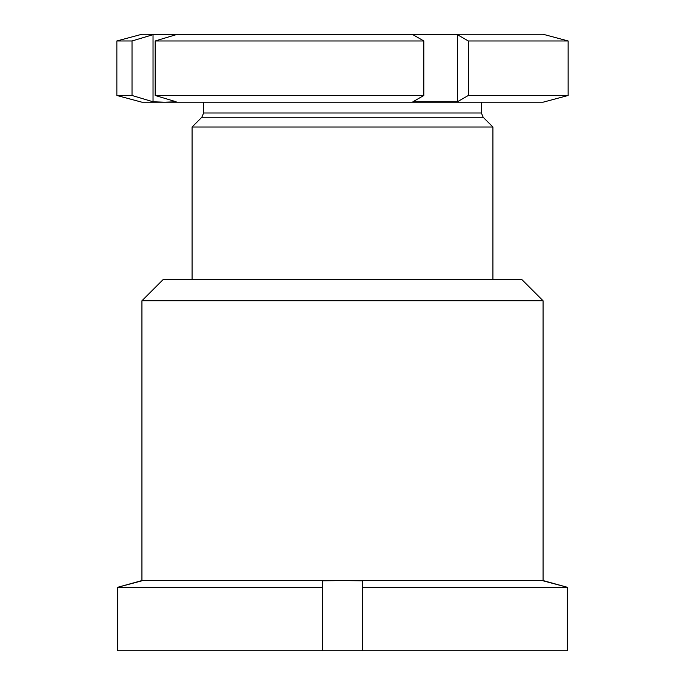 <?xml version="1.0" encoding="UTF-8"?>
<svg xmlns="http://www.w3.org/2000/svg" width="685" height="685" viewBox="0 0 685 685"><rect width="100%" height="100%" fill="white"/><g stroke="black" fill="none" stroke-linecap="round" stroke-linejoin="round"><path stroke-width="1.03" d="M141.932 300.758L162.996 279.703L522.004 279.703L543.068 300.758L141.932 300.758L141.932 580.555L543.068 580.555L543.068 300.758M141.932 580.555L117.752 587.268L322.447 587.268L322.447 650.75L567.249 650.75L567.249 587.268L362.553 587.268L362.553 650.75M141.932 580.82L117.752 587.268L117.752 650.75L322.447 650.75M362.553 587.268L362.553 580.82L342.5 580.555L322.447 580.82L322.447 587.268M543.068 580.82L567.249 587.268L543.068 580.555M492.926 127.016L483.156 117.246L201.844 117.246L192.074 127.016L492.926 127.016L492.926 279.703M153.029 34.67L132.025 40.972L132.025 95.48L153.029 101.782L153.029 34.67L164.606 34.25L176.182 34.67L155.187 40.972L155.187 95.48L176.182 101.782L164.606 102.202L543.068 102.202L568.139 95.48L568.139 40.972L468.309 40.972L468.309 95.48L568.139 95.48M155.187 40.972L423.835 40.972L412.901 34.67L435.138 34.25L543.068 34.25L568.139 40.972M153.029 101.782L164.606 102.202L141.932 102.202L116.861 95.48L116.861 40.972L141.932 34.25L457.374 34.67L468.309 40.972M468.309 95.48L457.374 101.782L412.901 101.782L423.835 95.48L423.835 40.972M155.187 95.48L423.835 95.48M116.861 40.972L132.025 40.972M116.861 95.48L132.025 95.48M435.138 102.202L533.041 102.202M457.374 101.782L457.374 34.67M201.844 117.246L203.608 112.991L481.392 112.991L481.392 102.202M203.608 112.991L203.608 102.202M483.156 117.246L481.392 112.991M192.074 279.703L192.074 127.016"/></g></svg>
